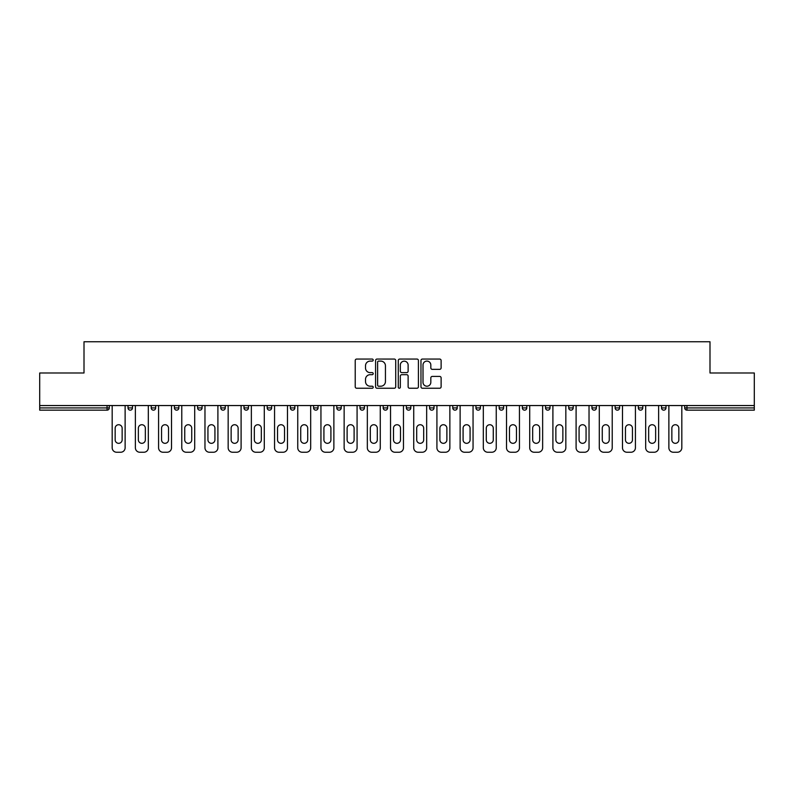 <?xml version="1.0" encoding="UTF-8"?>
<svg xmlns="http://www.w3.org/2000/svg" width="794" height="794" viewBox="0 0 794 794"><rect width="100%" height="100%" fill="white"/><g stroke="black" fill="none" stroke-linecap="round" stroke-linejoin="round"><path stroke-width="1.19" d="M373.21 360.079A1.022 1.022 0 0 0 372.188 359.057L356.685 359.057A1.459 1.459 0 0 0 355.226 360.516L355.226 386.787A1.459 1.459 0 0 0 356.685 388.246L372.188 388.246A1.022 1.022 0 0 0 373.21 387.234A1.022 1.022 0 0 0 372.188 386.212L370.183 386.212A4.675 4.675 0 0 1 365.508 381.537L365.508 379.343A4.675 4.675 0 0 1 370.183 374.679L372.188 374.679A1.022 1.022 0 0 0 373.21 373.656A1.022 1.022 0 0 0 372.188 372.634L370.183 372.634A4.675 4.675 0 0 1 365.508 367.959L365.508 365.776A4.675 4.675 0 0 1 370.183 361.101L372.188 361.101A1.022 1.022 0 0 0 373.21 360.079M439.658 369.349A1.459 1.459 0 0 0 441.117 367.89L441.117 360.516A1.459 1.459 0 0 0 439.658 359.057L422.428 359.057A1.459 1.459 0 0 0 420.969 360.516L420.969 386.787A1.459 1.459 0 0 0 422.428 388.246L439.658 388.246A1.459 1.459 0 0 0 441.117 386.787L441.117 377.884A1.459 1.459 0 0 0 439.658 376.425L432.283 376.425A1.459 1.459 0 0 0 430.824 377.884L430.824 382.301A3.901 3.901 0 0 1 426.924 386.212A3.901 3.901 0 0 1 423.013 382.301L423.013 365.012A3.901 3.901 0 0 1 426.924 361.101A3.901 3.901 0 0 1 430.824 365.012L430.824 367.89A1.459 1.459 0 0 0 432.283 369.349L439.658 369.349M39.7 405.545L39.7 372.991L84.005 372.991L84.005 341.757L709.995 341.757L709.995 372.991L754.3 372.991L754.3 405.545L39.7 405.545L39.7 407.927L107.061 407.927L107.061 405.545M395.72 360.516A1.459 1.459 0 0 0 394.261 359.057L377.041 359.057A1.459 1.459 0 0 0 375.582 360.516L375.582 386.787A1.459 1.459 0 0 0 377.041 388.246L394.261 388.246A1.459 1.459 0 0 0 395.72 386.787L395.72 360.516M399.739 359.057L416.959 359.057A1.459 1.459 0 0 1 418.418 360.516L418.418 386.787A1.459 1.459 0 0 1 416.959 388.246L409.585 388.246A1.459 1.459 0 0 1 408.126 386.787L408.126 376.138A1.459 1.459 0 0 0 406.667 374.679L401.784 374.679A1.459 1.459 0 0 0 400.325 376.138L400.325 387.234A1.022 1.022 0 0 1 399.303 388.246A1.022 1.022 0 0 1 398.28 387.234L398.28 360.516A1.459 1.459 0 0 1 399.739 359.057M107.061 410.161A2.233 2.233 0 0 0 109.284 407.927L107.061 407.927L107.061 410.161A2.233 2.233 0 0 0 109.284 407.927L109.284 405.545L109.284 407.927A2.233 2.233 0 0 1 107.061 410.161L39.7 410.161L39.7 407.927M754.3 405.545L754.3 410.161L686.939 410.161A2.233 2.233 0 0 1 684.716 407.927L684.716 405.545M128.023 405.545L128.023 407.927L128.023 405.545M130.256 410.161A2.233 2.233 0 0 1 128.023 407.927A2.233 2.233 0 0 0 130.256 410.161A2.233 2.233 0 0 0 132.479 407.927L132.479 405.545L132.479 407.927A2.233 2.233 0 0 1 130.256 410.161A2.233 2.233 0 0 1 128.023 407.927L132.479 407.927A2.233 2.233 0 0 1 130.256 410.161M151.217 405.545L151.217 407.927L151.217 405.545M155.674 405.545L155.674 407.927L155.674 405.545M174.412 405.545L174.412 407.927L174.412 405.545M178.868 405.545L178.868 407.927L178.868 405.545M197.607 405.545L197.607 407.927L197.607 405.545M202.073 405.545L202.073 407.927A2.233 2.233 0 0 1 199.84 410.161A2.233 2.233 0 0 1 197.607 407.927A2.233 2.233 0 0 0 199.84 410.161A2.233 2.233 0 0 0 202.073 407.927A2.233 2.233 0 0 1 199.84 410.161A2.233 2.233 0 0 1 197.607 407.927L202.073 407.927M220.801 405.545L220.801 407.927L220.801 405.545M225.268 405.545L225.268 407.927L225.268 405.545M248.462 405.545L248.462 407.927L243.996 407.927A2.233 2.233 0 0 0 246.229 410.161A2.233 2.233 0 0 1 243.996 407.927L243.996 405.545M267.191 405.545L267.191 407.927L267.191 405.545M271.657 405.545L271.657 407.927A2.233 2.233 0 0 1 269.424 410.161A2.233 2.233 0 0 1 267.191 407.927L271.657 407.927A2.233 2.233 0 0 1 269.424 410.161M290.386 405.545L290.386 407.927L290.386 405.545M294.852 405.545L294.852 407.927A2.233 2.233 0 0 1 292.619 410.161A2.233 2.233 0 0 1 290.386 407.927L294.852 407.927A2.233 2.233 0 0 1 292.619 410.161M313.59 405.545L313.59 407.927L313.59 405.545M318.047 405.545L318.047 407.927A2.233 2.233 0 0 1 315.813 410.161A2.233 2.233 0 0 1 313.59 407.927L318.047 407.927A2.233 2.233 0 0 1 315.813 410.161M336.785 405.545L336.785 407.927L336.785 405.545M341.241 405.545L341.241 407.927L341.241 405.545M359.98 405.545L359.98 407.927L359.98 405.545M364.436 405.545L364.436 407.927L364.436 405.545M383.174 405.545L383.174 407.927L383.174 405.545M387.631 405.545L387.631 407.927L387.631 405.545M406.369 405.545L406.369 407.927L406.369 405.545M410.826 405.545L410.826 407.927L410.826 405.545M434.02 405.545L434.02 407.927A2.233 2.233 0 0 1 431.797 410.161A2.233 2.233 0 0 1 429.564 407.927L429.564 405.545M457.215 405.545L457.215 407.927A2.233 2.233 0 0 1 454.992 410.161A2.233 2.233 0 0 1 452.759 407.927L452.759 405.545M480.41 405.545L480.41 407.927A2.233 2.233 0 0 1 478.187 410.161A2.233 2.233 0 0 1 475.953 407.927L475.953 405.545M503.614 405.545L503.614 407.927A2.233 2.233 0 0 1 501.381 410.161A2.233 2.233 0 0 1 499.148 407.927L499.148 405.545M524.576 410.161A2.233 2.233 0 0 0 526.809 407.927L526.809 405.545L526.809 407.927A2.233 2.233 0 0 1 524.576 410.161A2.233 2.233 0 0 1 522.343 407.927L522.343 405.545M550.004 405.545L550.004 407.927A2.233 2.233 0 0 1 547.771 410.161A2.233 2.233 0 0 1 545.538 407.927L545.538 405.545M568.732 405.545L568.732 407.927L568.732 405.545M573.199 405.545L573.199 407.927A2.233 2.233 0 0 1 570.965 410.161A2.233 2.233 0 0 1 568.732 407.927L573.199 407.927A2.233 2.233 0 0 1 570.965 410.161M594.16 410.161A2.233 2.233 0 0 0 596.393 407.927L596.393 405.545L596.393 407.927A2.233 2.233 0 0 1 594.16 410.161A2.233 2.233 0 0 1 591.927 407.927L591.927 405.545M615.132 405.545L615.132 407.927L615.132 405.545M619.588 405.545L619.588 407.927A2.233 2.233 0 0 1 617.355 410.161A2.233 2.233 0 0 1 615.132 407.927L619.588 407.927A2.233 2.233 0 0 1 617.355 410.161A2.233 2.233 0 0 0 619.588 407.927M638.326 407.927A2.233 2.233 0 0 0 640.55 410.161A2.233 2.233 0 0 0 642.783 407.927L642.783 405.545L642.783 407.927L638.326 407.927A2.233 2.233 0 0 0 640.55 410.161A2.233 2.233 0 0 1 638.326 407.927L638.326 405.545M661.521 405.545L661.521 407.927L661.521 405.545M665.977 405.545L665.977 407.927L665.977 405.545M153.45 410.161A2.233 2.233 0 0 1 151.217 407.927A2.233 2.233 0 0 0 153.45 410.161A2.233 2.233 0 0 0 155.674 407.927A2.233 2.233 0 0 1 153.45 410.161A2.233 2.233 0 0 1 151.217 407.927L155.674 407.927A2.233 2.233 0 0 1 153.45 410.161M176.645 410.161A2.233 2.233 0 0 1 174.412 407.927A2.233 2.233 0 0 0 176.645 410.161A2.233 2.233 0 0 0 178.868 407.927A2.233 2.233 0 0 1 176.645 410.161A2.233 2.233 0 0 1 174.412 407.927L178.868 407.927A2.233 2.233 0 0 1 176.645 410.161M223.035 410.161A2.233 2.233 0 0 1 220.801 407.927A2.233 2.233 0 0 0 223.035 410.161A2.233 2.233 0 0 0 225.268 407.927A2.233 2.233 0 0 1 223.035 410.161A2.233 2.233 0 0 1 220.801 407.927L225.268 407.927A2.233 2.233 0 0 1 223.035 410.161M246.229 410.161A2.233 2.233 0 0 0 248.462 407.927A2.233 2.233 0 0 1 246.229 410.161A2.233 2.233 0 0 1 243.996 407.927M339.008 410.161A2.233 2.233 0 0 1 336.785 407.927A2.233 2.233 0 0 0 339.008 410.161A2.233 2.233 0 0 0 341.241 407.927A2.233 2.233 0 0 1 339.008 410.161A2.233 2.233 0 0 1 336.785 407.927L341.241 407.927M362.203 410.161A2.233 2.233 0 0 1 359.98 407.927L364.436 407.927A2.233 2.233 0 0 1 362.203 410.161A2.233 2.233 0 0 0 364.436 407.927M385.398 410.161A2.233 2.233 0 0 1 383.174 407.927L387.631 407.927A2.233 2.233 0 0 1 385.398 410.161A2.233 2.233 0 0 0 387.631 407.927A2.233 2.233 0 0 1 385.398 410.161M408.602 410.161A2.233 2.233 0 0 1 406.369 407.927A2.233 2.233 0 0 0 408.602 410.161A2.233 2.233 0 0 0 410.826 407.927A2.233 2.233 0 0 1 408.602 410.161A2.233 2.233 0 0 1 406.369 407.927L410.826 407.927M663.744 410.161A2.233 2.233 0 0 1 661.521 407.927L665.977 407.927A2.233 2.233 0 0 1 663.744 410.161A2.233 2.233 0 0 0 665.977 407.927A2.233 2.233 0 0 1 663.744 410.161M378.649 361.101A1.022 1.022 0 0 0 377.626 362.124L377.626 385.189A1.022 1.022 0 0 0 378.649 386.212L380.763 386.212A4.675 4.675 0 0 0 385.437 381.537L385.437 365.776A4.675 4.675 0 0 0 380.763 361.101L378.649 361.101M408.126 365.081A3.901 3.901 0 0 0 404.225 361.181A3.901 3.901 0 0 0 400.325 365.081L400.325 371.175A1.459 1.459 0 0 0 401.784 372.634L406.667 372.634A1.459 1.459 0 0 0 408.126 371.175L408.126 365.081M125.124 405.545L125.124 447.776A4.456 4.456 0 0 1 120.658 452.243L116.649 452.243A4.456 4.456 0 0 1 112.182 447.776L112.182 405.545M115.16 428.224A3.494 3.494 0 0 1 118.653 424.73A3.494 3.494 0 0 1 122.147 428.224L122.147 439.826A3.494 3.494 0 0 1 118.653 443.32A3.494 3.494 0 0 1 115.16 439.826L115.16 428.224M148.319 405.545L148.319 447.776A4.456 4.456 0 0 1 143.853 452.243L139.843 452.243A4.456 4.456 0 0 1 135.377 447.776L135.377 405.545M138.355 428.224A3.494 3.494 0 0 1 141.848 424.73A3.494 3.494 0 0 1 145.342 428.224L145.342 439.826A3.494 3.494 0 0 1 141.848 443.32A3.494 3.494 0 0 1 138.355 439.826L138.355 428.224M171.514 405.545L171.514 447.776A4.456 4.456 0 0 1 167.048 452.243L163.038 452.243A4.456 4.456 0 0 1 158.582 447.776L158.582 405.545M161.549 428.224A3.494 3.494 0 0 1 165.043 424.73A3.494 3.494 0 0 1 168.536 428.224L168.536 439.826A3.494 3.494 0 0 1 165.043 443.32A3.494 3.494 0 0 1 161.549 439.826L161.549 428.224M194.709 405.545L194.709 447.776A4.456 4.456 0 0 1 190.252 452.243L186.233 452.243A4.456 4.456 0 0 1 181.776 447.776L181.776 405.545M184.744 428.224A3.494 3.494 0 0 1 188.238 424.73A3.494 3.494 0 0 1 191.731 428.224L191.731 439.826A3.494 3.494 0 0 1 188.238 443.32A3.494 3.494 0 0 1 184.744 439.826L184.744 428.224M217.903 405.545L217.903 447.776A4.456 4.456 0 0 1 213.447 452.243L209.427 452.243A4.456 4.456 0 0 1 204.971 447.776L204.971 405.545M207.939 428.224A3.494 3.494 0 0 1 211.432 424.73A3.494 3.494 0 0 1 214.926 428.224L214.926 439.826A3.494 3.494 0 0 1 211.432 443.32A3.494 3.494 0 0 1 207.939 439.826L207.939 428.224M241.098 405.545L241.098 447.776A4.456 4.456 0 0 1 236.642 452.243L232.622 452.243A4.456 4.456 0 0 1 228.166 447.776L228.166 405.545M231.133 428.224A3.494 3.494 0 0 1 234.627 424.73A3.494 3.494 0 0 1 238.131 428.224L238.131 439.826A3.494 3.494 0 0 1 234.627 443.32A3.494 3.494 0 0 1 231.133 439.826L231.133 428.224M264.293 405.545L264.293 447.776A4.456 4.456 0 0 1 259.837 452.243L255.817 452.243A4.456 4.456 0 0 1 251.361 447.776L251.361 405.545M254.328 428.224A3.494 3.494 0 0 1 257.832 424.73A3.494 3.494 0 0 1 261.325 428.224L261.325 439.826A3.494 3.494 0 0 1 257.832 443.32A3.494 3.494 0 0 1 254.328 439.826L254.328 428.224M287.488 405.545L287.488 447.776A4.456 4.456 0 0 1 283.031 452.243L279.012 452.243A4.456 4.456 0 0 1 274.555 447.776L274.555 405.545M277.533 428.224A3.494 3.494 0 0 1 281.026 424.73A3.494 3.494 0 0 1 284.52 428.224L284.52 439.826A3.494 3.494 0 0 1 281.026 443.32A3.494 3.494 0 0 1 277.533 439.826L277.533 428.224M310.682 405.545L310.682 447.776A4.456 4.456 0 0 1 306.226 452.243L302.206 452.243A4.456 4.456 0 0 1 297.75 447.776L297.75 405.545M300.728 428.224A3.494 3.494 0 0 1 304.221 424.73A3.494 3.494 0 0 1 307.715 428.224L307.715 439.826A3.494 3.494 0 0 1 304.221 443.32A3.494 3.494 0 0 1 300.728 439.826L300.728 428.224M333.877 405.545L333.877 447.776A4.456 4.456 0 0 1 329.421 452.243L325.411 452.243A4.456 4.456 0 0 1 320.945 447.776L320.945 405.545M323.922 428.224A3.494 3.494 0 0 1 327.416 424.73A3.494 3.494 0 0 1 330.909 428.224L330.909 439.826A3.494 3.494 0 0 1 327.416 443.32A3.494 3.494 0 0 1 323.922 439.826L323.922 428.224M357.082 405.545L357.082 447.776A4.456 4.456 0 0 1 352.615 452.243L348.606 452.243A4.456 4.456 0 0 1 344.139 447.776L344.139 405.545M347.117 428.224A3.494 3.494 0 0 1 350.611 424.73A3.494 3.494 0 0 1 354.104 428.224L354.104 439.826A3.494 3.494 0 0 1 350.611 443.32A3.494 3.494 0 0 1 347.117 439.826L347.117 428.224M380.276 405.545L380.276 447.776A4.456 4.456 0 0 1 375.81 452.243L371.8 452.243A4.456 4.456 0 0 1 367.334 447.776L367.334 405.545M370.312 428.224A3.494 3.494 0 0 1 373.805 424.73A3.494 3.494 0 0 1 377.299 428.224L377.299 439.826A3.494 3.494 0 0 1 373.805 443.32A3.494 3.494 0 0 1 370.312 439.826L370.312 428.224M403.471 405.545L403.471 447.776A4.456 4.456 0 0 1 399.005 452.243L394.995 452.243A4.456 4.456 0 0 1 390.529 447.776L390.529 405.545M393.506 428.224A3.494 3.494 0 0 1 397 424.73A3.494 3.494 0 0 1 400.494 428.224L400.494 439.826A3.494 3.494 0 0 1 397 443.32A3.494 3.494 0 0 1 393.506 439.826L393.506 428.224M426.666 405.545L426.666 447.776A4.456 4.456 0 0 1 422.2 452.243L418.19 452.243A4.456 4.456 0 0 1 413.724 447.776L413.724 405.545M416.701 428.224A3.494 3.494 0 0 1 420.195 424.73A3.494 3.494 0 0 1 423.688 428.224L423.688 439.826A3.494 3.494 0 0 1 420.195 443.32A3.494 3.494 0 0 1 416.701 439.826L416.701 428.224M449.861 405.545L449.861 447.776A4.456 4.456 0 0 1 445.394 452.243L441.385 452.243A4.456 4.456 0 0 1 436.918 447.776L436.918 405.545M439.896 428.224A3.494 3.494 0 0 1 443.389 424.73A3.494 3.494 0 0 1 446.883 428.224L446.883 439.826A3.494 3.494 0 0 1 443.389 443.32A3.494 3.494 0 0 1 439.896 439.826L439.896 428.224M473.055 405.545L473.055 447.776A4.456 4.456 0 0 1 468.589 452.243L464.579 452.243A4.456 4.456 0 0 1 460.123 447.776L460.123 405.545M463.091 428.224A3.494 3.494 0 0 1 466.584 424.73A3.494 3.494 0 0 1 470.078 428.224L470.078 439.826A3.494 3.494 0 0 1 466.584 443.32A3.494 3.494 0 0 1 463.091 439.826L463.091 428.224M496.25 405.545L496.25 447.776A4.456 4.456 0 0 1 491.794 452.243L487.774 452.243A4.456 4.456 0 0 1 483.318 447.776L483.318 405.545M486.285 428.224A3.494 3.494 0 0 1 489.779 424.73A3.494 3.494 0 0 1 493.273 428.224L493.273 439.826A3.494 3.494 0 0 1 489.779 443.32A3.494 3.494 0 0 1 486.285 439.826L486.285 428.224M519.445 405.545L519.445 447.776A4.456 4.456 0 0 1 514.988 452.243L510.969 452.243A4.456 4.456 0 0 1 506.512 447.776L506.512 405.545M509.48 428.224A3.494 3.494 0 0 1 512.974 424.73A3.494 3.494 0 0 1 516.467 428.224L516.467 439.826A3.494 3.494 0 0 1 512.974 443.32A3.494 3.494 0 0 1 509.48 439.826L509.48 428.224M542.639 405.545L542.639 447.776A4.456 4.456 0 0 1 538.183 452.243L534.164 452.243A4.456 4.456 0 0 1 529.707 447.776L529.707 405.545M532.675 428.224A3.494 3.494 0 0 1 536.168 424.73A3.494 3.494 0 0 1 539.672 428.224L539.672 439.826A3.494 3.494 0 0 1 536.168 443.32A3.494 3.494 0 0 1 532.675 439.826L532.675 428.224M565.834 405.545L565.834 447.776A4.456 4.456 0 0 1 561.378 452.243L557.358 452.243A4.456 4.456 0 0 1 552.902 447.776L552.902 405.545M555.869 428.224A3.494 3.494 0 0 1 559.373 424.73A3.494 3.494 0 0 1 562.867 428.224L562.867 439.826A3.494 3.494 0 0 1 559.373 443.32A3.494 3.494 0 0 1 555.869 439.826L555.869 428.224M589.029 405.545L589.029 447.776A4.456 4.456 0 0 1 584.573 452.243L580.553 452.243A4.456 4.456 0 0 1 576.097 447.776L576.097 405.545M579.074 428.224A3.494 3.494 0 0 1 582.568 424.73A3.494 3.494 0 0 1 586.061 428.224L586.061 439.826A3.494 3.494 0 0 1 582.568 443.32A3.494 3.494 0 0 1 579.074 439.826L579.074 428.224M612.224 405.545L612.224 447.776A4.456 4.456 0 0 1 607.767 452.243L603.748 452.243A4.456 4.456 0 0 1 599.291 447.776L599.291 405.545M602.269 428.224A3.494 3.494 0 0 1 605.762 424.73A3.494 3.494 0 0 1 609.256 428.224L609.256 439.826A3.494 3.494 0 0 1 605.762 443.32A3.494 3.494 0 0 1 602.269 439.826L602.269 428.224M635.418 405.545L635.418 447.776A4.456 4.456 0 0 1 630.962 452.243L626.952 452.243A4.456 4.456 0 0 1 622.486 447.776L622.486 405.545M625.464 428.224A3.494 3.494 0 0 1 628.957 424.73A3.494 3.494 0 0 1 632.451 428.224L632.451 439.826A3.494 3.494 0 0 1 628.957 443.32A3.494 3.494 0 0 1 625.464 439.826L625.464 428.224M658.623 405.545L658.623 447.776A4.456 4.456 0 0 1 654.157 452.243L650.147 452.243A4.456 4.456 0 0 1 645.681 447.776L645.681 405.545M648.658 428.224A3.494 3.494 0 0 1 652.152 424.73A3.494 3.494 0 0 1 655.646 428.224L655.646 439.826A3.494 3.494 0 0 1 652.152 443.32A3.494 3.494 0 0 1 648.658 439.826L648.658 428.224M681.818 405.545L681.818 447.776A4.456 4.456 0 0 1 677.351 452.243L673.342 452.243A4.456 4.456 0 0 1 668.876 447.776L668.876 405.545M671.853 428.224A3.494 3.494 0 0 1 675.347 424.73A3.494 3.494 0 0 1 678.84 428.224L678.84 439.826A3.494 3.494 0 0 1 675.347 443.32A3.494 3.494 0 0 1 671.853 439.826L671.853 428.224M686.939 405.545L686.939 407.927L754.3 407.927M684.716 407.927L686.939 407.927L686.939 410.161M431.797 410.161A2.233 2.233 0 0 0 434.02 407.927L429.564 407.927M454.992 410.161A2.233 2.233 0 0 0 457.215 407.927L452.759 407.927M478.187 410.161A2.233 2.233 0 0 0 480.41 407.927L475.953 407.927M501.381 410.161A2.233 2.233 0 0 0 503.614 407.927L499.148 407.927M526.809 407.927L522.343 407.927M547.771 410.161A2.233 2.233 0 0 0 550.004 407.927L545.538 407.927M596.393 407.927L591.927 407.927M640.55 410.161A2.233 2.233 0 0 0 642.783 407.927"/></g></svg>
